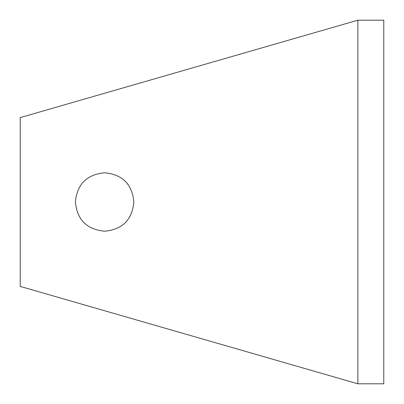 <?xml version="1.0" encoding="UTF-8"?>
<svg xmlns="http://www.w3.org/2000/svg" width="404" height="404" viewBox="0 0 404 404"><rect width="100%" height="100%" fill="white"/><g stroke="black" fill="none" stroke-linecap="round" stroke-linejoin="round"><path stroke-width="0.61" d="M20.23 286.406L20.23 117.594L357.858 20.2L357.858 383.8L20.23 286.406M104.636 231.219C86.83 229.548 77.088 219.806 75.417 202C77.088 184.194 86.83 174.452 104.636 172.781C122.442 174.452 132.184 184.194 133.855 202C132.184 219.806 122.442 229.548 104.636 231.219M357.858 20.2L383.77 20.2L383.77 383.8L357.858 383.8"/></g></svg>
